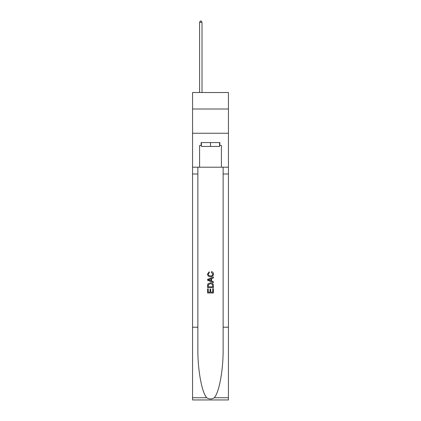 <?xml version="1.0" encoding="UTF-8"?>
<svg xmlns="http://www.w3.org/2000/svg" width="421" height="421" viewBox="0 0 421 421"><rect width="100%" height="100%" fill="white"/><g stroke="black" fill="none" stroke-linecap="round" stroke-linejoin="round"><path stroke-width="0.63" d="M228.44 109.013L228.44 92.525L192.56 92.525L192.56 109.013L228.44 109.013L228.44 133.257L192.56 133.257L192.56 109.013M219.567 142.566L219.567 146.445L201.433 146.445L201.433 142.566M210.5 142.566L210.5 146.445M212.737 288.732L212.737 292.163L210.721 292.163L212.737 292.163L212.737 288.732L213.405 288.732L213.405 292.984L207.59 292.984L207.59 288.885L207.59 292.984M210.047 289.106L210.047 292.163L208.258 292.163L210.047 292.163L210.047 289.106L210.721 289.106L210.721 292.163M208.09 283.749L207.674 284.596L208.09 283.749L210.468 282.838C212.326 282.833 213.305 283.728 213.405 285.533L213.405 287.617L207.59 287.617L207.59 285.627L207.59 287.617M211.542 271.65L211.353 272.471L211.542 271.65C212.779 271.971 213.421 272.766 213.484 274.029C213.326 275.813 212.316 276.713 210.453 276.723L210.453 276.723C208.669 276.686 207.685 275.792 207.511 274.045L209.205 271.798L209.379 272.619L208.185 274.082C208.358 275.339 209.111 275.944 210.453 275.902C211.81 275.976 212.6 275.376 212.81 274.103L211.353 272.471M214.252 397.74L228.44 397.74L228.44 399.95L192.56 399.95L192.56 327.217L197.87 327.217L197.87 348.841C197.612 369.506 201.801 392.598 206.748 397.74C209.248 399.334 211.747 399.334 214.252 397.74C219.199 392.598 223.388 369.506 223.13 348.841L223.13 167.2M207.59 279.355L207.59 280.281L213.405 282.591L207.59 280.281L207.59 279.355L213.405 277.044L207.59 279.355M223.13 327.217L228.44 327.217L228.44 133.257M192.56 327.217L192.56 133.257M197.87 167.2L197.87 327.217M228.44 397.74L228.44 327.217M192.56 167.2L199.591 167.2L199.591 145.477L201.433 145.477M219.567 145.477L219.857 145.477L219.857 142.566L201.143 142.566L201.143 145.477M219.857 145.477L221.409 145.477L221.409 167.2L228.44 167.2M199.591 167.2L221.409 167.2M213.405 277.044L213.405 277.918L211.616 278.581L211.616 281.06L213.405 281.723L213.405 282.591M209.332 280.218L210.947 280.812L210.947 278.828L208.258 279.818L209.332 280.218M210.947 278.828L210.947 280.812M207.59 285.627L207.674 284.596M212.326 284.222L212.737 286.796L212.326 284.222L210.453 283.659L208.379 284.654L208.258 286.796L212.737 286.796L208.258 286.796M207.59 288.885L208.258 288.885L208.258 292.163M202.017 92.525L202.017 22.313L199.591 22.313L199.591 92.525M199.591 22.313L200.317 21.05L201.285 21.05L202.017 22.313M223.13 173.989L228.44 173.989M197.87 173.989L192.56 173.989M192.56 397.74L206.748 397.74"/></g></svg>
